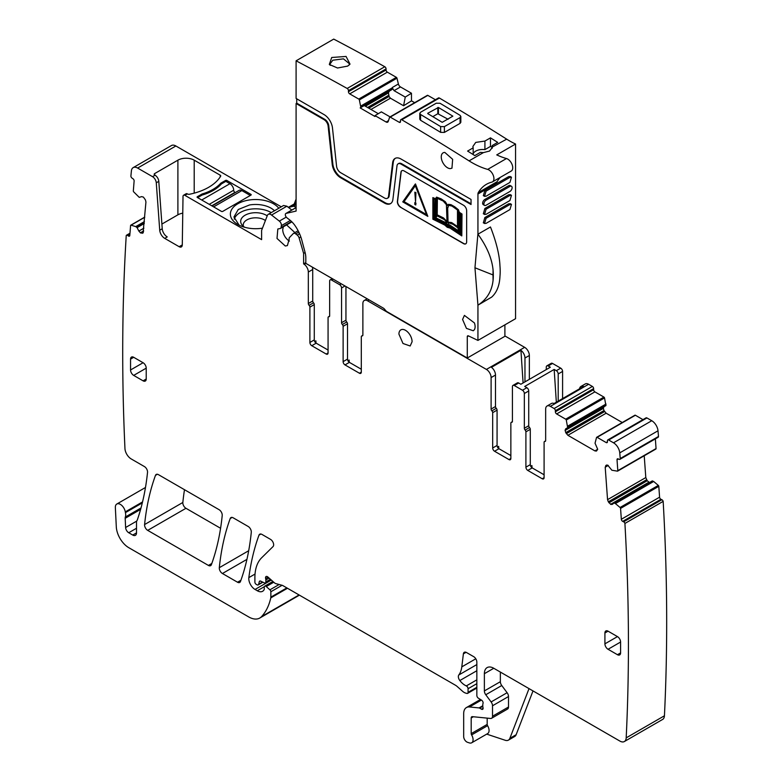 <?xml version="1.0" encoding="UTF-8"?>
<svg xmlns="http://www.w3.org/2000/svg" width="782" height="782" viewBox="0 0 782 782"><rect width="100%" height="100%" fill="white"/><g stroke="black" fill="none" stroke-linecap="round" stroke-linejoin="round"><path stroke-width="1.17" d="M265.401 220.544A12.414 7.165 -0 0 0 255.157 217.816A12.414 7.165 -0 0 0 252.156 218.1A12.414 7.165 -0 0 0 243.241 224.688A12.414 7.165 -0 0 0 243.231 224.972A12.414 7.165 -0 0 0 243.476 226.389M267.209 215.861A14.975 8.641 -0 0 0 251.433 213.056A14.975 8.641 -0 0 0 241.98 224.884A14.975 8.641 -0 0 0 244.737 227.279M234.248 219.185A21.73 12.541 180 0 1 249.526 209.322A21.73 12.541 180 0 1 271.237 212.616M239.145 225.167L233.926 217.015L238.266 209.498L249.526 204.972A21.73 12.541 180 0 1 274.472 210.749M278.793 208.256A25.278 14.594 -0 0 0 248.529 200.114A25.278 14.594 -0 0 0 237.777 224.434A25.278 14.594 -0 0 0 262.469 228.168M175.882 145.98L137.632 168.062A8.866 5.122 -120 0 0 133.194 167.622L171.444 145.54A8.866 5.122 -120 0 1 175.882 145.98L281.266 206.819M137.632 168.062L152.539 176.673A5.318 3.069 60 0 1 156.283 182.802L158.795 181.346A5.318 3.069 -120 0 0 155.051 175.217L154.689 175.012A1.769 1.026 180 0 1 154.171 174.288A1.769 1.026 180 0 1 154.689 173.565L177.895 160.173A11.525 6.657 180 0 1 194.2 160.173L194.2 193.154M164.728 238.373A7.097 4.096 60 0 1 159.724 230.201L162.236 228.755A7.097 4.096 -120 0 0 167.231 236.926L164.728 238.373L179.146 246.701A4.438 2.561 60 0 0 181.365 246.917A4.438 2.561 60 0 0 182.284 244.952L183.017 196.399A2.659 1.535 60 0 1 183.575 195.226L186.077 193.77A2.659 1.535 60 0 1 187.406 193.907L187.602 194.014A1.769 1.026 180 0 0 189.44 194.259A50.547 29.178 180 0 0 220.632 176.253A1.769 1.026 180 0 0 220.729 175.921A1.769 1.026 180 0 0 220.211 175.188L194.2 160.173M183.575 195.226A2.659 1.535 60 0 1 184.904 195.353L261.608 239.634L261.608 230.788A2.659 1.535 60 0 1 261.716 230.113L267.376 215.421A5.318 3.069 -120 0 1 268.255 214.336A5.318 3.069 -120 0 1 271.569 215.05L286.877 206.213L283.583 205.49L268.255 214.336M202.088 193.995A43.01 24.828 180 0 0 220.788 183.193L225.548 180.447A0.89 0.508 180 0 1 226.8 180.447L250.944 194.386A0.89 0.508 180 0 1 250.944 195.109L222.723 211.404A0.89 0.508 180 0 1 221.472 211.404L197.328 197.465A0.89 0.508 180 0 1 197.328 196.741L202.088 193.995L202.088 195.08L197.641 197.641M179.146 246.701L181.659 245.255A4.438 2.561 -120 0 0 182.226 245.519M177.895 160.173L177.895 214.835A11.525 6.657 180 0 1 182.763 213.163M177.895 214.835L161.894 224.072M162.236 228.755L158.795 181.346M133.194 167.622A8.866 5.122 -120 0 0 131.396 170.926A2128.301 1228.776 -120 0 0 130.897 176.028A1.769 1.026 -120 0 0 132.041 178.12L132.979 178.755A1.769 1.026 -120 0 1 134.123 180.984L133.331 190.935A0.89 0.508 -120 0 0 133.712 191.883L139.264 197.377L141.591 196.614L143.409 197.103L145.442 199.918L145.941 202.059L143.077 232.909M504.898 335.937L524.654 347.345A6.647 3.842 -120 0 1 529.355 355.487L529.355 379.338M562.59 398.576L562.59 371.411A2.659 1.535 -120 0 0 560.714 368.156L552.561 363.454A2.659 1.535 -120 0 0 551.232 363.317L546.843 365.849A2.659 1.535 60 0 1 548.172 365.986L550.332 367.237L520.861 384.245L518.701 383.004L514.312 385.536L522.464 390.238A2.659 1.535 -120 0 1 524.341 393.502L524.341 428.253A1.769 1.026 -120 0 0 525.123 430.051A1.769 1.026 60 0 1 525.905 431.84L530.294 429.308L530.294 464.635A2.659 1.535 60 0 0 532.18 467.9L544.096 474.772M594.916 450.901L597.702 449.288L596.471 451.058L594.916 450.901L567.888 435.3L565.738 432.622L565.103 430.208L565.738 428.79L605.923 405.594L604.525 397.94A0.89 0.508 -120 0 0 603.929 397.09L594.887 391.87A1.769 1.026 -120 0 1 593.626 389.7L593.626 388.615A1.769 1.026 -120 0 0 592.375 386.435L588.611 384.265A6.647 3.842 -120 0 0 585.288 383.942L580.899 386.474A6.647 3.842 -120 0 0 579.57 388.771M565.738 432.622L603.997 410.54L603.352 408.38L603.997 406.708L565.738 428.79M603.997 410.54L606.138 413.209L622.267 422.524M642.96 419.631L635.375 415.252A0.89 0.508 -120 0 0 634.779 415.408M615.424 503.559L653.674 481.477L658.317 485.397A0.89 0.508 -120 0 1 658.806 486.326L659.588 497.186L621.338 519.268L620.556 508.408A0.89 0.508 -120 0 0 620.067 507.489L615.326 503.5L614.046 502.992L612.286 504.4L610.801 504.429L608.328 501.819L607.555 499.649L605.2 467.206L606.246 465.212L607.741 465.182L611.876 470.236L617.438 471.155A0.89 0.508 -120 0 0 617.809 470.647L617.027 459.787A1.769 1.026 -120 0 1 617.389 458.848A1.769 1.026 -120 0 1 618.161 458.878L619.1 459.327A1.769 1.026 -120 0 0 619.882 459.357L658.131 437.275A1.769 1.026 -120 0 0 658.493 436.464A2128.291 1228.776 -120 0 0 658.004 430.794A8.866 5.122 -120 0 0 651.768 420.726L646.929 417.94A1.769 1.026 -120 0 0 646.04 417.852L607.79 439.934A1.769 1.026 -120 0 0 607.428 440.745L607.428 441.83L606.167 442.553A1.769 1.026 -120 0 0 607.057 442.641A1.769 1.026 -120 0 0 607.428 441.83M655.687 449.073A0.89 0.508 -120 0 0 656.059 448.565L655.355 438.868M644.221 455.769L645.805 477.567L647.222 480.735L649.519 482.514M652.305 480.901L614.056 502.982L652.296 480.91L653.674 481.477M659.588 497.186A1.769 1.026 -120 0 0 660.946 499.287L622.697 521.369L623.635 521.809A1.769 1.026 -120 0 1 624.916 523.451A2128.301 1228.776 -120 0 1 626.187 737.866A8.866 5.122 -120 0 1 624.359 741.541A8.866 5.122 -120 0 1 619.931 741.101L493.774 668.268A13.304 7.683 -120 0 0 487.118 667.603A13.304 7.683 -120 0 0 484.371 673.693L484.371 690.926A4.438 2.561 -120 0 0 485.769 694.748L491.116 701.943A4.438 2.561 -120 0 1 492.513 705.775L492.513 716.234A4.438 2.561 -120 0 1 491.604 718.267A4.438 2.561 -120 0 1 490.578 718.462L472.357 716.654A2.659 1.535 -120 0 0 471.751 716.771A2.659 1.535 -120 0 0 471.194 717.993L471.194 733.633A1.769 1.026 -120 0 0 471.595 734.924A6.647 3.842 -120 0 1 471.702 742.783A6.647 3.842 -120 0 1 469.356 742.9L467.46 742.274A4.438 2.561 -120 0 1 463.677 736.546L463.677 713.643A13.304 7.683 -120 0 1 466.424 707.563A13.304 7.683 -120 0 1 469.483 706.967L479.063 707.915A2.219 1.281 -120 0 1 479.659 708.121L481.546 709.206A2.219 1.281 -120 0 0 482.65 709.323A2.219 1.281 -120 0 0 483.012 707.593A4.438 2.561 -120 0 1 482.797 706.175L482.797 704.65A4.438 2.561 -120 0 1 483.012 703.468A2.219 1.281 -120 0 0 481.604 700.203L478.349 698.17A2.219 1.281 -120 0 1 476.844 695.491L476.844 662.11A4.438 2.561 -120 0 0 473.706 656.675L466.492 652.52A4.438 2.561 -120 0 0 464.273 652.296A4.438 2.561 -120 0 0 463.384 653.869L461.8 666.87A31.036 17.918 -120 0 1 458.799 674.983A4.438 2.561 -120 0 0 459.836 680.545A14.193 8.191 -120 0 0 466.307 685.922A2.219 1.281 -120 0 1 468.066 688.727L468.066 692.353A2.219 1.281 -120 0 1 467.607 693.37A2.219 1.281 -120 0 1 466.903 693.438L465.798 693.135A8.866 5.122 -120 0 1 462.553 691.268L457.128 686.449A8.866 5.122 -120 0 0 455.505 685.267L282.967 585.659A4.438 2.561 -120 0 0 282.155 585.307L275.929 583.646A4.438 2.561 -120 0 1 274.306 582.707L267.894 577.018A2.659 1.535 -120 0 0 266.075 576.529A2.659 1.535 -120 0 0 265.645 578.572A4.438 2.561 -120 0 1 265.841 579.941L265.841 581.925A2.219 1.281 -120 0 1 265.381 582.932A2.219 1.281 -120 0 1 264.404 582.903L260.689 581.124A2.219 1.281 -120 0 0 259.712 581.085A2.219 1.281 -120 0 0 259.311 581.661L258.588 584.359A2.219 1.281 -120 0 1 258.177 584.936A2.219 1.281 -120 0 1 257.073 584.828L256.154 584.291A1.769 1.026 -120 0 1 254.893 582.121L254.893 577.556A48.777 28.162 -120 0 1 261.657 557.771L273.026 546.589A4.438 2.561 -120 0 0 273.622 544.311A4.438 2.561 -120 0 0 270.513 539.365L261.95 534.419A4.438 2.561 -120 0 0 259.732 534.204A4.438 2.561 -120 0 0 258.989 535.142A310.376 179.195 -120 0 0 248.842 577.624A8.866 5.122 -120 0 0 255.049 589.452L257.298 590.752A10.645 6.148 -120 0 0 262.615 591.28A10.645 6.148 -120 0 0 264.12 589.657A2.219 1.281 -120 0 0 264.267 588.983L264.267 587.174A2.219 1.281 -120 0 1 264.727 586.158A2.219 1.281 -120 0 1 266.242 586.559L269.927 589.823A1.769 1.026 -120 0 1 270.855 591.759L270.855 597.135A4.438 2.561 -120 0 1 270.777 597.898A84.241 48.64 -120 0 1 261.579 616.597A22.17 12.795 -120 0 1 259.8 618.024A22.17 12.795 -120 0 1 248.715 616.93L128.825 547.713A17.732 10.244 -120 0 1 116.303 526.853L115.355 507.616A7.097 4.096 -120 0 1 116.811 504.028A7.097 4.096 -120 0 1 121.816 505.465A7.097 4.096 -120 0 1 125.286 511.887A8.866 5.122 -120 0 0 125.423 512.64A8.866 5.122 -120 0 1 125.355 517.019A4.438 2.561 -120 0 0 125.188 518.29L125.609 527.508A4.438 2.561 -120 0 0 128.737 532.747L132.745 535.064A5.318 3.069 -120 0 0 135.413 535.328A5.318 3.069 -120 0 0 136.508 532.884L136.508 522.249A4.438 2.561 -120 0 1 136.909 520.714A8.866 5.122 -120 0 0 137.388 519.737A322.79 186.36 -120 0 0 147.524 472.387A4.438 2.561 -120 0 0 144.406 466.561L131.22 458.946A8.866 5.122 -120 0 1 124.934 448.145A8.866 5.122 -120 0 1 124.934 448.076A2128.301 1228.776 -120 0 1 126.234 235.548A1.769 1.026 -120 0 1 126.508 235.216A1.769 1.026 -120 0 1 127.505 235.372L128.444 236.008A1.769 1.026 -120 0 0 129.441 236.164A1.769 1.026 -120 0 0 129.802 235.48L130.594 225.529A0.89 0.508 -120 0 1 131.073 225.167L135.726 226.614L144.396 221.599M624.359 741.541L662.608 719.45A8.866 5.122 -120 0 0 664.436 715.784A2128.301 1228.776 -120 0 0 663.165 501.37A1.769 1.026 -120 0 0 661.885 499.727L660.946 499.287M259.8 618.024L298.05 595.943A22.17 12.795 -120 0 0 299.271 595.073M184.493 489.698A310.376 179.195 -120 0 0 182.841 502.474A4.438 2.561 -120 0 0 185.96 508.29L220.583 528.28M220.788 183.193L220.788 184.601M159.724 230.201L156.283 182.802M142.95 232.987L140.565 232.968L138.854 231.061L143.878 228.168M135.726 226.614L137.104 227.64L138.854 231.061M533.011 690.917L516.14 734.709A8.866 5.122 -120 0 1 514.683 736.507L508.408 740.134A8.866 5.122 -120 0 1 505.28 740.29L486.707 734.122M471.702 742.783L487.694 733.555A6.647 3.842 -120 0 0 487.587 725.686L471.595 734.924M487.186 718.12L487.186 724.406A1.769 1.026 -120 0 0 487.587 725.686M491.604 718.267L507.586 709.03A4.438 2.561 -120 0 0 508.505 707.006L508.505 696.537A4.438 2.561 -120 0 0 507.107 692.715L501.761 685.521L485.769 694.748M500.353 672.07L500.353 681.699A4.438 2.561 -120 0 0 501.761 685.521M663.165 501.37L624.916 523.451M621.338 519.268A1.769 1.026 -120 0 0 622.697 521.369M619.882 459.357A1.769 1.026 -120 0 0 620.243 458.545A2128.301 1228.776 -120 0 0 619.755 452.876A8.866 5.122 -120 0 0 613.518 442.808L608.679 440.022A1.769 1.026 -120 0 0 607.79 439.934M658.493 436.464L620.243 458.545M606.167 442.553L597.125 437.334A0.89 0.508 -120 0 0 596.529 437.49L595.043 443.218L597.702 449.288M567.673 427.676L566.276 420.022A0.89 0.508 -120 0 0 565.679 419.172L556.637 413.952A1.769 1.026 -120 0 1 555.376 411.782L555.376 410.697A1.769 1.026 -120 0 0 554.125 408.527L550.362 406.347A6.647 3.842 -120 0 0 547.038 406.024A6.647 3.842 -120 0 0 545.66 409.064L545.66 440.559A1.769 1.026 -120 0 1 545.298 441.371A1.769 1.026 -120 0 1 544.878 441.449A1.769 1.026 60 0 0 544.458 441.527L545.631 440.853M580.899 386.474A6.647 3.842 -120 0 1 583.558 386.474L554.086 403.492A6.647 3.842 -120 0 0 551.427 403.492L547.038 406.024M525.905 431.84L525.905 467.177A2.659 1.535 60 0 0 527.791 470.432L542.209 478.76A2.659 1.535 -120 0 0 543.539 478.887A2.659 1.535 -120 0 0 544.096 477.675L544.096 442.348A1.769 1.026 60 0 1 544.458 441.527M558.201 401.117L558.201 373.952A2.659 1.535 -120 0 0 556.325 370.688L554.164 369.446L524.693 386.464L526.853 387.706A2.659 1.535 -120 0 1 528.73 390.961L528.73 425.721A1.769 1.026 -120 0 0 529.512 427.519A1.769 1.026 60 0 1 530.294 429.308M512.396 421.664L511.223 422.348A1.769 1.026 -120 0 1 511.643 422.27A1.769 1.026 60 0 0 512.063 422.192A1.769 1.026 60 0 0 512.425 421.381L512.425 386.621A2.659 1.535 60 0 1 512.982 385.399L517.371 382.867A2.659 1.535 60 0 1 518.701 383.004M512.982 385.399A2.659 1.535 60 0 1 514.312 385.536M511.223 422.348A1.769 1.026 -120 0 0 510.861 423.16L510.861 458.487L508.974 459.572A2.659 1.535 -120 0 0 510.304 459.699A2.659 1.535 -120 0 0 510.861 458.487M510.861 455.583L498.945 448.712L494.556 451.243L508.974 459.572M498.945 448.712A2.659 1.535 60 0 1 497.069 445.447L497.069 410.12A1.769 1.026 -120 0 0 496.277 408.331A1.769 1.026 60 0 1 495.495 406.532L495.495 375.037L491.106 377.569L491.106 409.064L495.495 406.532M494.556 451.243A2.659 1.535 60 0 1 492.68 447.988L492.68 412.661A1.769 1.026 -120 0 0 491.888 410.863A1.769 1.026 60 0 1 491.106 409.064M495.495 375.037A6.647 3.842 60 0 0 491.458 367.325L520.929 350.316A6.647 3.842 60 0 1 524.966 358.019L529.355 355.487M369.143 299.917L367.579 300.816L486.404 369.427A6.647 3.842 60 0 1 491.106 377.569M367.579 300.816A6.647 3.842 -120 0 0 364.256 300.493A6.647 3.842 -120 0 0 362.877 303.533L362.877 335.028A1.769 1.026 -120 0 1 362.506 335.84A1.769 1.026 -120 0 1 362.086 335.918A1.769 1.026 60 0 0 361.675 335.996L362.848 335.322M342.34 324.52L346.729 321.988A1.769 1.026 -120 0 1 345.947 320.19L341.558 322.722A1.769 1.026 -120 0 0 342.34 324.52A1.769 1.026 60 0 1 343.122 326.309L343.122 361.646A2.659 1.535 60 0 0 344.999 364.901L359.427 373.229A2.659 1.535 -120 0 0 360.756 373.356A2.659 1.535 -120 0 0 361.304 372.144L361.304 336.817A1.769 1.026 60 0 1 361.675 335.996M344.999 364.901L349.388 362.369L361.304 369.241M349.388 362.369A2.659 1.535 60 0 1 347.511 359.104L347.511 323.777A1.769 1.026 60 0 0 346.729 321.988M345.947 320.19L345.947 286.525M341.558 322.722L341.558 287.972A2.659 1.535 -120 0 0 339.671 284.707L331.519 280.005A2.659 1.535 60 0 0 330.19 279.868L332.311 278.646M329.613 316.133L328.44 316.818A1.769 1.026 -120 0 1 328.86 316.739A1.769 1.026 60 0 0 329.271 316.661A1.769 1.026 60 0 0 329.642 315.85L329.642 281.09A2.659 1.535 60 0 1 330.19 279.868M328.44 316.818A1.769 1.026 -120 0 0 328.069 317.629L328.069 352.956L326.192 354.041A2.659 1.535 -120 0 0 327.521 354.168A2.659 1.535 -120 0 0 328.069 352.956M328.069 350.053L316.163 343.181L311.774 345.712L326.192 354.041M316.163 343.181A2.659 1.535 60 0 1 314.276 339.916L314.276 304.589A1.769 1.026 -120 0 0 313.494 302.8A1.769 1.026 60 0 1 312.712 301.002L312.712 269.507L308.323 272.038L308.323 303.533L312.712 301.002M311.774 345.712A2.659 1.535 60 0 1 309.887 342.457L309.887 307.13A1.769 1.026 -120 0 0 309.105 305.332A1.769 1.026 60 0 1 308.323 303.533M305.811 262.625L303.621 263.896L304.286 264.336A6.647 3.842 60 0 1 308.323 272.038M312.321 267.102A6.647 3.842 60 0 1 312.712 269.507M304.286 264.336L305.899 263.397M304.276 264.277L305.85 263.368M314.696 341.519L315.869 340.844L316.026 343.093M303.621 263.896L303.621 253.397L305.107 252.537M303.621 253.397L299.115 237.943A3.548 2.053 -120 0 0 297.228 235.089L295.704 233.896A3.548 2.053 -120 0 0 293.494 233.417A3.548 2.053 -120 0 0 293.221 233.632L289.467 237.542A2.659 1.535 -120 0 0 289.174 239.165L287.405 245.577L285.303 246.017L277.014 238.451L277.825 228.989L279.917 228.559A2.659 1.535 -120 0 0 280.503 228.432A2.659 1.535 -120 0 0 281.021 227.591L281.364 225.656A3.548 2.053 -120 0 0 279.33 221.111L271.569 215.05M291.813 210.045L286.877 206.213M240.475 581.495A310.376 179.195 -120 0 0 251.286 532.288A4.438 2.561 -120 0 0 248.177 526.472L233.173 517.811A4.438 2.561 -120 0 0 230.954 517.586A4.438 2.561 -120 0 0 230.211 518.525A310.376 179.195 -120 0 0 219.312 567.693A4.438 2.561 -120 0 0 222.43 573.509L237.513 582.219A4.438 2.561 -120 0 0 239.732 582.443A4.438 2.561 -120 0 0 240.475 581.495M398.928 334.129L402.994 343.493L410.169 345.986L412.094 341.734A9.316 5.376 -120 0 0 408.038 332.36A9.316 5.376 -120 0 0 400.863 329.867A9.316 5.376 -120 0 0 398.928 334.129M608.054 631.172A4.438 2.561 -120 0 0 605.835 630.957A4.438 2.561 -120 0 0 604.916 632.98L608.054 631.172L617.457 636.607L604.916 643.84A4.438 2.561 -120 0 0 608.054 649.275L620.595 642.032A4.438 2.561 -120 0 0 617.457 636.607M620.595 652.892L617.457 654.71A4.438 2.561 -120 0 0 619.676 654.925A4.438 2.561 -120 0 0 620.595 652.892L620.595 642.032M617.457 654.71L608.054 649.275M604.916 632.98L604.916 643.84M130.555 369.974A4.438 2.561 -120 0 0 133.683 375.399L143.086 380.834A4.438 2.561 -120 0 0 145.305 381.049A4.438 2.561 -120 0 0 146.224 379.026L146.224 368.156A4.438 2.561 -120 0 0 143.086 362.731L130.555 369.974L130.555 359.114L133.683 357.296A4.438 2.561 -120 0 0 131.464 357.081A4.438 2.561 -120 0 0 130.555 359.114M133.683 357.296L143.086 362.731M155.471 475.378A310.376 179.195 -120 0 0 144.592 524.556A4.438 2.561 -120 0 0 147.71 530.372L208.413 565.425A4.438 2.561 -120 0 0 210.632 565.64A4.438 2.561 -120 0 0 211.375 564.702A310.376 179.195 -120 0 0 222.215 515.504A4.438 2.561 -120 0 0 219.097 509.688L158.433 474.654A4.438 2.561 -120 0 0 156.214 474.439A4.438 2.561 -120 0 0 155.471 475.378L157.407 474.263M546.286 369.563L546.286 367.071A2.659 1.535 60 0 1 546.843 365.849M524.966 381.87L524.966 358.019M296.095 199.107L294.228 203.955M508.408 740.134A8.866 5.122 -120 0 0 509.874 738.325L529.023 688.619M554.164 369.446L556.334 402.192M520.929 350.316L523.099 382.955M530.714 466.238L531.897 465.564L532.043 467.812M497.479 447.06L498.662 446.375L498.808 448.624M347.931 360.707L349.104 360.033L349.261 362.281M315.166 342.281L315.869 340.844M531.193 467.001L531.897 465.564M497.958 447.812L498.662 446.375M348.401 361.47L349.104 360.033M483.384 152.617L480.363 152.382L474.801 155.598A2660.374 1535.975 -120 0 0 467.597 151.063L473.159 147.857L472.885 146.478L475.739 142.402L484.918 141.063L490.48 137.857A2660.374 1535.975 -120 0 1 497.694 142.383L492.132 145.599L492.367 147.427L489.542 151.043L483.384 152.617L469.063 160.877A2660.374 1535.975 -120 0 0 451.693 150.007L444.166 145.344A2660.374 1535.975 -120 0 0 401.762 119.763A1.769 1.026 -120 0 0 400.853 119.666A1.769 1.026 -120 0 0 400.492 120.487L400.492 121.562L399.24 122.285A1.769 1.026 -120 0 0 400.13 122.373A1.769 1.026 -120 0 0 400.492 121.562M400.853 119.666L438.477 97.946A1.769 1.026 -120 0 1 439.386 98.043A2660.374 1535.975 -120 0 1 481.79 123.624A2660.374 1535.975 -120 0 1 489.317 128.277A2660.374 1535.975 -120 0 1 506.687 139.157L492.396 146.977M492.132 148.336L492.132 145.599M492.132 147.368L490.48 146.41L484.918 149.626A9.755 5.63 0 0 0 475.739 151.121A9.755 5.63 0 0 0 473.159 153.79M460.842 122.266L460.07 123.37L444.391 132.422L440.628 132.363A2660.374 1535.975 -120 0 0 420.56 120.272L420.56 114.485L419.787 113.37L420.56 112.276L436.239 103.224L440.002 103.263A2667.47 1540.071 60 0 1 460.07 115.345L460.842 116.469L460.842 122.256M419.787 113.39L419.787 119.167L420.56 120.272M506.687 139.157A88.679 51.201 -120 0 0 515.563 144.035L496.746 154.895A88.679 51.201 -120 0 0 506.472 158.541A7.097 4.096 60 0 1 512.083 164.523A7.097 4.096 60 0 1 511.272 171.023L492.455 181.883A7.097 4.096 -120 0 0 493.266 175.383A7.097 4.096 -120 0 0 487.665 169.401A88.679 51.201 -120 0 1 469.063 160.877M473.159 154.562L473.159 147.857M490.48 146.41L490.48 137.857M484.918 149.626L484.918 141.063M328.127 126.098L328.753 125.736L332.849 164.025L332.223 164.386L328.127 126.098A5.767 3.324 -120 0 0 324.08 119.675L296.095 103.517L296.095 211.081L286.134 213.378A2.659 1.535 -120 0 0 285.88 213.476A2.659 1.535 -120 0 0 285.41 215.402A2.659 1.535 -120 0 0 286.877 217.738L289.78 219.996A17.732 10.244 -120 0 1 295.41 226.174A28.377 16.383 -120 0 1 301.784 240.064L305.058 252.351A17.732 10.244 -120 0 1 305.811 257.737L305.811 263.348L383.16 308.01A4.438 2.561 -120 0 1 384.734 309.398L385.448 310.288A4.438 2.561 -120 0 0 387.012 311.686L467.274 358.019L467.274 336.661A1.769 1.026 -120 0 1 467.646 335.849A1.769 1.026 -120 0 1 468.428 335.879L477.939 340.414L515.563 318.694L515.563 144.035M504.898 324.843L504.898 336.299L467.274 358.019M384.793 66.734A2660.374 1535.975 -120 0 0 333.719 39.1L296.095 60.82A2660.374 1535.975 -120 0 1 347.169 88.454A1.769 1.026 -120 0 1 348.449 90.634L386.064 68.914A1.769 1.026 -120 0 0 384.793 66.734L347.169 88.454M386.064 68.914L386.073 69.989A1.769 1.026 -120 0 0 387.334 72.159L349.71 93.879L358.752 99.07A0.89 0.508 -120 0 1 359.349 99.91L360.854 107.369L392.085 89.334L392.368 87.926L360.854 106.127M414.665 102.677L411.488 100.858L411.459 93.244L400.482 86.939A3.108 1.789 -120 0 1 398.39 83.997L396.973 78.19A0.89 0.508 -120 0 0 396.376 77.35L387.334 72.159M435.398 99.725L427.822 95.384A0.89 0.508 -120 0 0 427.226 95.541M460.842 116.469L460.07 117.574L444.391 126.625L440.628 126.567L420.56 114.485M492.455 181.883A7.097 4.096 -120 0 1 491.839 182.128A62.071 35.835 -120 0 0 486.404 184.327A62.071 35.835 -120 0 0 478.281 192.587A4.438 2.561 -120 0 0 477.939 194.024L496.746 183.164A4.438 2.561 60 0 1 497.088 181.727A62.071 35.835 60 0 1 500.372 177.309M399.24 122.285L390.198 117.105A0.89 0.508 -120 0 0 389.602 117.261L388.214 121.454A3.108 1.789 60 0 1 387.677 122.158A3.108 1.789 60 0 1 386.132 122.012L388.478 120.653M411.488 100.858L403.58 105.746L390.433 98.209L389.055 96.479L368.772 108.19M411.459 93.244L405.262 97.076L403.58 105.746M405.262 97.076L394.06 90.653L392.368 87.926M386.073 69.989L348.449 91.709A1.769 1.026 -120 0 0 349.71 93.879M348.449 91.709L348.449 90.634M331.715 57.487L346.055 56.441L350.023 64.134L347.677 66.099L337.541 68.005L329.31 64.447L331.715 57.487M462.573 319.467L466.443 328.381L473.276 330.766L474.391 329.662A8.866 5.122 -120 0 0 474.391 322.907L464.41 315.4L462.573 319.467M296.095 60.82L296.095 98.444L324.08 114.602A11.974 6.911 -120 0 1 332.477 127.955L336.573 166.234A5.767 3.324 -120 0 0 340.61 172.666L384.509 198.002A5.767 3.324 -120 0 0 387.393 198.286A5.767 3.324 -120 0 0 388.546 196.243L392.642 162.685L393.268 162.324L389.172 195.881L388.546 196.243M387.686 198.081A5.767 3.324 -120 0 0 388.019 197.924A5.767 3.324 -120 0 0 389.172 195.881M395.369 158.277A11.974 6.911 -120 0 0 393.268 162.324M401.039 164.103L401.665 163.741A5.767 3.324 -120 0 0 398.781 163.458L398.155 163.819A5.767 3.324 -120 0 1 401.039 164.103L471.038 204.522L471.038 199.449L401.039 159.029A11.974 6.911 -120 0 0 395.047 158.443A11.974 6.911 -120 0 0 392.642 162.685M401.665 163.741L471.038 203.799M398.155 163.819A5.767 3.324 -120 0 0 396.992 165.862L392.896 199.42A11.974 6.911 -120 0 1 390.492 203.662A11.974 6.911 -120 0 1 384.509 203.076L340.61 177.729L341.245 177.367L385.135 202.714A11.974 6.911 -120 0 0 390.795 203.467M332.849 164.025A11.974 6.911 -120 0 0 341.245 177.367M332.223 164.386A11.974 6.911 -120 0 0 340.61 177.729M328.753 125.736A5.767 3.324 -120 0 0 324.716 119.314L324.08 119.675M296.095 103.517L296.72 103.156L324.716 119.314M493.002 274.941L493.071 280.308C491.927 291.08 486.883 299.369 477.939 305.166L474.957 267.776L493.002 274.941L493.071 269.937C491.917 258.471 486.883 246.555 477.949 234.199A62.101 35.855 -120 0 0 477.89 234.121L474.957 267.776M477.939 194.024L477.939 234.209L490.47 226.976C496.365 242.097 499.522 255.088 499.962 265.948A62.101 35.855 -120 0 1 499.972 276.329C499.532 285.616 496.756 292.546 491.624 297.14L477.939 305.166L477.939 340.414M360.854 107.369L360.17 107.926L375.008 116.498L375.008 115.628L381.352 111.875L390.071 116.88M375.008 115.628L386.132 122.012M360.17 107.926L364.236 105.57L378.341 113.713M389.055 96.479L388.439 92.667L389.495 90.995L392.085 89.334M444.831 152.441A8.866 5.122 -120 0 0 443.091 152.852A8.866 5.122 -120 0 0 442.407 161.747A8.866 5.122 -120 0 0 450.217 168.629L451.957 168.208L452.651 159.313L444.831 152.441M463.706 243.505L463.521 243.622A4.438 2.561 -120 0 0 465.73 243.837A4.438 2.561 -120 0 0 466.649 241.804L466.649 210.671A4.438 2.561 -120 0 0 463.521 205.246L404.059 170.916A4.438 2.561 -120 0 0 401.84 170.701A4.438 2.561 -120 0 0 400.951 172.275L397.403 201.355A4.438 2.561 -120 0 0 400.511 207.24L463.706 243.505A4.438 2.561 -120 0 0 465.828 243.779M401.938 170.642A4.438 2.561 -120 0 0 401.137 172.157L397.588 201.248A4.438 2.561 -120 0 0 400.697 207.132M463.521 243.622L400.511 207.24M427.774 113.263L427.774 113.634A2667.47 1540.071 60 0 1 442.201 122.315L452.856 116.166A2667.47 1540.071 60 0 0 438.438 107.476L427.774 113.263M493.08 280.308A62.101 35.855 -120 0 0 493.071 269.937M511.467 186.263L510.216 185.539A3.108 1.789 120 0 0 508.662 185.696L484.84 199.449A3.108 1.789 120 0 0 482.807 202.186A3.108 1.789 120 0 0 483.286 204.669L484.537 205.392A3.108 1.789 120 0 0 486.091 205.246L509.923 191.482A3.108 1.789 120 0 0 511.946 188.755A3.108 1.789 120 0 0 511.467 186.263A3.108 1.789 120 0 0 509.923 186.419L486.091 200.172A3.108 1.789 120 0 0 484.068 202.909A3.108 1.789 120 0 0 484.537 205.392M509.923 182.431L486.091 196.194L484.537 196.35L486.091 191.121L509.923 177.367L511.477 177.211L509.923 182.431M510.294 176.527L508.662 176.644L484.84 190.397L483.364 195.666M483.364 222.821L484.84 217.552L508.662 203.799L509.923 204.522L486.091 218.276L484.537 223.496L486.091 223.349L509.923 209.586L511.477 204.366L509.923 204.522M510.294 203.682L508.662 203.799M509.923 200.534L486.091 214.297L484.537 214.454L486.091 209.224L509.923 195.471L511.477 195.314L509.923 200.534M510.294 194.63L508.662 194.747L484.84 208.501L483.364 213.769M330.17 65.336L329.916 64.124L332.78 60.224L343.445 58.836L349.427 63.753L349.153 65.053M296.72 98.806L296.72 103.156M296.095 206.859L295.528 207.191A5.318 3.069 -120 0 0 296.075 207.592L285.88 213.476M295.528 207.191A4.438 2.561 -120 0 0 293.074 206.35L289.252 207.23A23.059 13.314 -120 0 0 288.47 207.455M448.516 204.395L450.96 204.649L454.665 206.741L458.438 209.772L459.357 212.323L461.996 214.014L461.8 235.92L449.973 228.061L447.265 227.308L444.782 225.06L432.876 219.204L432.876 197.592L435.496 198.716M432.876 197.592L435.398 198.872L436.561 197.132L441.214 198.892L445.349 201.766L447.48 205.197M415.486 183.936L427.832 216.37L415.486 183.936M432.798 116.645L437.822 113.732L437.803 107.466M448.115 119.275L437.822 113.732M283.328 226.8L282.732 229.605A9.316 5.376 -120 0 0 289.379 241.052M294.902 232.606L286.593 224.913M436.874 197.22L443.961 200.818L447.333 205.422L448.135 204.601M448.731 204.327L451.507 205.08L455.28 207.435L458.252 209.879L459.161 212.43L461.81 214.121L461.8 235.92M415.291 184.044L402.759 201.883L427.832 216.37M449.767 227.161L461.126 234.698L461.126 214.415L459.474 213.349L460.129 214.991L460.129 232.85L449.337 225.842L447.108 225.314L445.378 223.554L434.528 218.07L435.027 199.4L433.531 198.628L433.531 218.774L444.997 224.414L447.597 226.751L449.963 227.054L461.126 234.473M436.522 198.716L435.203 200.759L435.203 216.985L436.522 214.776L436.522 198.716M459.474 214.933L458.135 211.257L458.135 227.249L459.474 230.915L459.474 214.933M437.011 215.783L435.721 217.983L445.564 222.762L447.011 224.493L446.287 221.883L444.587 219.752L437.011 215.783M449.191 224.835L459.063 231.462L457.773 227.816L453.11 224.375L448.858 222.821L447.666 224.874L449.376 224.727L458.956 231.149M437.197 198.296L437.197 215.05L443.335 218.031L447.011 222.01L446.434 204.679L443.198 201.033L437.197 198.296M457.48 226.79L457.48 209.977L451.976 206.067L448.692 205.334L447.675 207.504L447.666 222.45L450.901 222.43L457.48 226.79M403.952 201.785L415.291 185.637L426.64 214.884L403.952 201.785L415.34 185.745M433.727 198.726L433.727 218.667L445.193 224.307L447.9 226.702L449.963 227.054M459.787 213.554L460.315 214.884L460.129 232.85M436.522 198.902L435.203 200.759M435.398 200.651L435.398 216.673M458.32 211.775L458.32 227.142L459.474 230.289M437.118 215.822L435.721 217.983M435.906 217.865L445.76 222.655L446.972 224.19M448.536 222.938L447.861 224.766L448.966 224.981M437.392 198.354L437.197 215.05M437.392 214.942L443.521 217.924L447.011 221.58M448.233 222.137L451.703 222.606L457.48 226.526M448.047 222.235L447.666 207.934M448.594 205.383L447.861 207.826M404.138 201.668L426.532 214.6M415.77 204.982L415.956 203.066L415.77 204.982L414.822 204.444L414.822 202.626L415.77 203.173M414.822 202.626L415.956 203.066M415.535 201.736L415.946 192.607L414.831 192.177L415.535 201.736L415.76 192.714L414.831 192.177M202.118 195.06A43.01 24.828 180 0 0 221.394 183.936L225.861 181.356L229.937 183.702A5.318 3.069 60 0 1 233.701 190.221A1.769 1.026 60 0 0 234.952 192.392L235.274 192.577M212.078 205.979L239.194 190.319A5.318 3.069 60 0 1 241.853 190.583L250.318 195.471M155.051 175.217L152.539 176.673M187.406 193.907L184.904 195.353M220.211 175.188L220.211 176.928M154.689 173.565L154.689 175.012M250.944 194.386L250.944 195.109M226.8 180.447L226.8 181.893M225.548 180.447L225.548 181.532M197.328 196.741L197.328 197.465M142.168 233.31L143.311 232.645M140.565 232.968L143.634 231.198M140.349 232.821L143.663 230.905M137.104 227.64L144.24 223.515M136.889 227.386L144.279 223.124M135.824 226.663L144.387 221.717M144.738 217.279L131.073 225.167M129.822 235.216L128.444 236.008M129.92 233.984L127.505 235.372M142.549 501.917L125.286 511.887M142.314 502.894L125.423 512.64M136.508 532.884L132.745 535.064M128.737 532.747L136.508 528.251M136.713 521.095L125.609 527.508M125.188 518.29L140.613 509.385M140.995 507.987L125.355 517.019M299.076 594.955L261.579 616.597M287.473 588.26L270.777 597.898M286.857 587.898L270.855 597.135M282.067 585.288L270.855 591.759M279.145 584.506L269.927 589.823M273.759 582.219L266.242 586.559M264.336 586.686L257.298 590.752M271.325 580.058L255.049 589.452M255.04 574.047L248.842 577.624M260.914 534.028L258.989 535.142M262.605 582.043L258.588 584.359M260.416 581.026L259.311 581.661M270.435 579.267L265.841 581.925M269.086 578.074L265.841 579.941M268.07 577.175L265.645 578.572M476.844 687.29L468.066 692.353M476.844 683.663L468.066 688.727M476.844 679.841L466.307 685.922M476.844 670.721L459.836 680.545M476.844 664.573L458.799 674.983M475.788 658.796L461.8 666.87M466.082 652.315L463.384 653.869M483.11 708.306L481.546 709.206M482.797 706.312L479.659 708.121M482.797 705.755L479.063 707.915M481.409 700.076L469.483 706.967M487.186 724.406L471.194 733.633M473.345 716.752L471.194 717.993M508.505 707.006L492.513 716.234M508.505 696.537L492.513 705.775M507.107 692.715L491.116 701.943M500.353 681.699L484.371 690.926M493.774 668.268L484.371 673.693M664.436 715.784L626.187 737.866M661.885 499.727L623.635 521.809M658.806 486.326L620.556 508.408M658.317 485.397L620.067 507.489M615.326 503.5L653.576 481.419M614.075 502.973L652.296 480.91M610.801 504.429L649.05 482.347M610.576 504.331L648.825 482.24M608.973 502.816L647.222 480.735M608.328 501.819L646.577 479.737M607.555 499.649L645.805 477.567M605.2 467.206L608.249 465.446M605.708 465.642L606.852 464.987M656.059 448.565L617.809 470.647M618.406 458.995L617.027 459.787M658.004 430.794L619.755 452.876M651.768 420.726L613.518 442.808M646.929 417.94L608.679 440.022M635.375 415.252L597.125 437.334M567.888 435.3L606.138 413.209M566.334 433.658L604.584 411.576M565.103 430.462L603.352 408.38M565.103 430.208L603.352 408.126M567.761 427.471L606.011 405.389M567.761 426.229L606.011 404.147M567.752 426.112L606.001 404.03M604.525 397.94L566.276 420.022M603.929 397.09L565.679 419.172M594.887 391.87L556.637 413.952M593.626 389.7L555.376 411.782M593.626 388.615L555.376 410.697M592.375 386.435L554.125 408.527M588.611 384.265L550.362 406.347M545.572 441.058L544.878 441.449M544.096 477.675L542.209 478.76M527.791 470.432L532.18 467.9M525.905 467.177L530.294 464.635M525.123 430.051L529.512 427.519M528.73 425.721L524.341 428.253M528.73 390.961L524.341 393.502M526.853 387.706L522.464 390.238M560.714 368.156L556.325 370.688M552.561 363.454L548.172 365.986M511.643 422.27L512.337 421.869M492.68 447.988L497.069 445.447M492.68 412.661L497.069 410.12M496.277 408.331L491.888 410.863M486.404 369.427L524.654 347.345M362.78 335.527L362.086 335.918M361.304 372.144L359.427 373.229M343.122 361.646L347.511 359.104M343.122 326.309L347.511 323.777M344.999 285.977L341.558 287.972M341.245 283.807L339.671 284.707M333.093 279.096L331.519 280.005M328.86 316.739L329.545 316.339M309.887 342.457L314.276 339.916M309.887 307.13L314.276 304.589M313.494 302.8L309.105 305.332M299.115 237.943L300.826 236.966M299.555 233.74L297.228 235.089M295.704 233.896L298.802 232.098M291.539 221.521L281.021 227.591M290.357 220.465L281.364 225.656M286.261 217.113L279.33 221.111M240.924 580.254L237.513 582.219M222.43 573.509L246.936 559.365M248.705 550.723L219.312 567.693M232.137 517.41L230.211 518.525M146.224 368.156L133.683 375.399M146.224 379.026L143.086 380.834M182.841 502.474L144.592 524.556M211.824 563.451L208.413 565.425M185.96 508.29L147.71 530.372M562.59 371.411L558.201 373.952M516.14 734.709L509.874 738.325M439.386 98.043L401.762 119.763M506.472 158.541L487.665 169.401M460.07 117.574L460.07 123.37M444.391 126.625L444.391 132.422M440.628 126.567L440.628 132.363M427.822 95.384L390.198 117.105M390.433 98.209L370.971 109.451M400.482 86.939L394.06 90.653M398.39 83.997L392.368 87.467M396.973 78.19L359.349 99.91M392.378 87.789L360.834 106M396.376 77.35L358.752 99.07M296.095 207.631L286.134 213.378M467.274 336.661L468.535 335.937M385.135 202.714L384.509 203.076M497.088 181.727L478.281 192.587M389.495 90.995L364.246 105.57M360.766 107.574L391.938 89.578M481.702 302.996A62.101 35.855 -120 0 0 483.159 302.028L491.624 297.14M484.84 199.449L486.091 200.172M508.662 185.696L509.923 186.419M484.84 190.397L486.091 191.121M508.662 176.644L509.923 177.367M484.84 217.552L486.091 218.276M484.84 208.501L486.091 209.224M508.662 194.747L509.923 195.471M388.439 92.667L365.165 106.108M438.448 113.732L438.438 107.476M388.615 95.355L367.589 107.496M388.38 92.95L365.389 106.235M296.095 204.61L293.074 206.35M289.252 207.23L296.095 203.281M209.244 204.337L233.701 190.221M201.717 199.996L229.937 183.702M211.756 205.793L234.952 192.392M213.633 206.878L241.853 190.583M144.748 217.113L130.77 225.187M129.978 233.212L126.508 235.216M145.481 487.479L116.811 504.028M272.889 581.446L264.727 586.158M262.928 582.199L258.177 584.936M270.943 579.726L265.381 582.932M476.844 688.033L467.607 693.37M480.431 699.47L466.424 707.563M655.883 449.034L617.633 471.116M634.935 415.203L596.686 437.285M367.198 298.792L364.256 300.493M298.118 230.749L293.494 233.417M291.882 221.863L280.503 228.432M427.383 95.336L389.759 117.056M388.019 197.924L387.393 198.286M483.286 195.617L484.469 196.302M510.216 176.488L511.389 177.172M510.216 203.643L511.389 204.317M483.286 222.772L484.469 223.457M483.286 213.721L484.469 214.405M510.216 194.591L511.389 195.265M296.095 202.88L288.343 207.347"/></g></svg>
